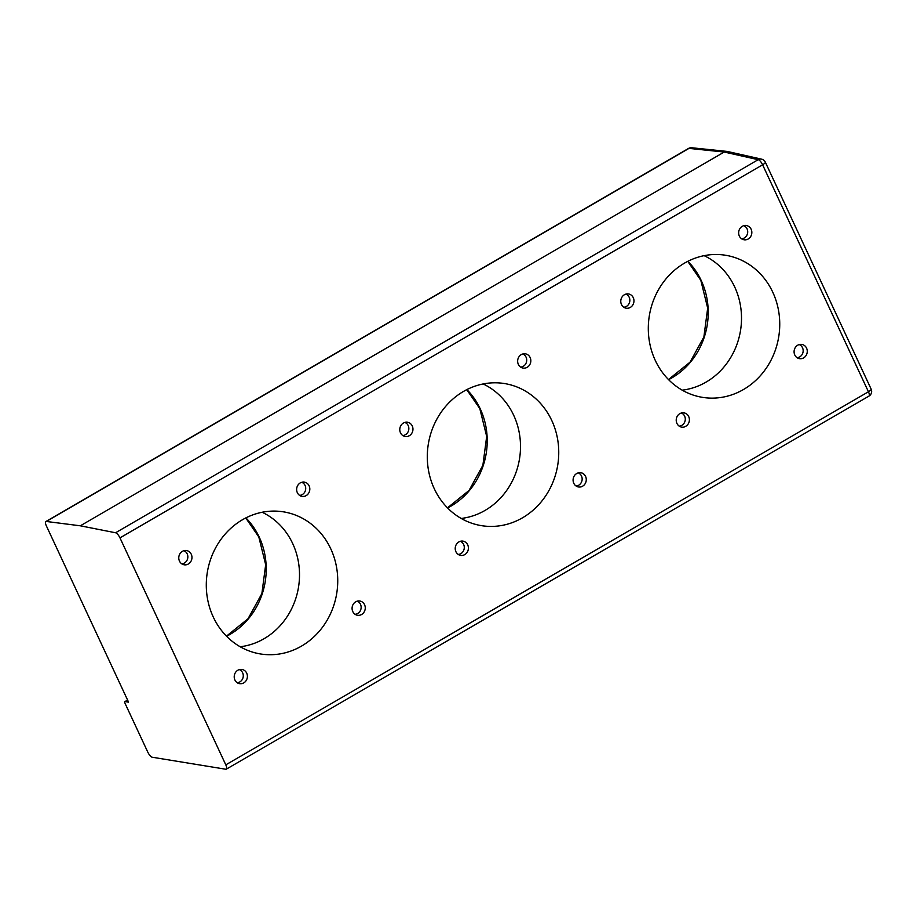 <?xml version="1.0" encoding="UTF-8"?>
<svg xmlns="http://www.w3.org/2000/svg" width="917" height="917" viewBox="0 0 917 917"><rect width="100%" height="100%" fill="white"/><g stroke="black" fill="none" stroke-linecap="round" stroke-linejoin="round"><path stroke-width="1.38" d="M234.912 679.99A7.221 6.579 -80.7 0 1 235.302 672.78A7.221 6.579 -80.7 0 1 241.205 669.364A7.221 6.579 -80.7 0 1 246.696 673.147A7.221 6.579 -80.7 0 1 245.848 681.033A7.221 6.579 -80.7 0 1 238.901 683.52A7.221 6.579 -80.7 0 1 234.912 679.99M239.303 669.605A6.751 6.144 -80.7 0 1 242.627 672.769A6.751 6.144 -80.7 0 1 237.171 682.695M179.468 561.089A7.221 6.579 -80.7 0 1 179.858 553.879A7.221 6.579 -80.7 0 1 185.773 550.475A7.221 6.579 -80.7 0 1 191.263 554.246A7.221 6.579 -80.7 0 1 190.415 562.144A7.221 6.579 -80.7 0 1 183.457 564.631A7.221 6.579 -80.7 0 1 179.468 561.089M183.87 550.704A6.751 6.144 -80.7 0 1 187.194 553.879A6.751 6.144 -80.7 0 1 181.726 563.806M352.781 611.559A7.221 6.579 -80.7 0 1 353.171 604.349A7.221 6.579 -80.7 0 1 359.074 600.933A7.221 6.579 -80.7 0 1 364.565 604.716A7.221 6.579 -80.7 0 1 363.717 612.613A7.221 6.579 -80.7 0 1 356.77 615.101A7.221 6.579 -80.7 0 1 352.781 611.559M357.172 601.174A6.751 6.144 -80.7 0 1 360.496 604.337A6.751 6.144 -80.7 0 1 355.039 614.264M297.337 492.67A7.221 6.579 -80.7 0 1 297.727 485.46A7.221 6.579 -80.7 0 1 303.642 482.044A7.221 6.579 -80.7 0 1 309.121 485.827A7.221 6.579 -80.7 0 1 308.272 493.724A7.221 6.579 -80.7 0 1 301.326 496.2A7.221 6.579 -80.7 0 1 297.337 492.67M301.739 482.285A6.751 6.144 -80.7 0 1 305.063 485.448A6.751 6.144 -80.7 0 1 299.595 495.375M455.909 551.69A7.221 6.579 -80.7 0 1 456.311 544.48A7.221 6.579 -80.7 0 1 462.214 541.064A7.221 6.579 -80.7 0 1 467.704 544.847A7.221 6.579 -80.7 0 1 466.856 552.745A7.221 6.579 -80.7 0 1 459.898 555.221A7.221 6.579 -80.7 0 1 455.909 551.69M460.311 541.305A6.751 6.144 -80.7 0 1 463.635 544.469A6.751 6.144 -80.7 0 1 458.179 554.395M400.477 432.801A7.221 6.579 -80.7 0 1 400.867 425.591A7.221 6.579 -80.7 0 1 406.77 422.175A7.221 6.579 -80.7 0 1 412.26 425.958A7.221 6.579 -80.7 0 1 411.412 433.844A7.221 6.579 -80.7 0 1 404.466 436.332A7.221 6.579 -80.7 0 1 400.477 432.801M404.867 422.416A6.751 6.144 -80.7 0 1 408.191 425.58A6.751 6.144 -80.7 0 1 402.735 435.506M573.778 483.259A7.221 6.579 -80.7 0 1 574.18 476.049A7.221 6.579 -80.7 0 1 580.083 472.645A7.221 6.579 -80.7 0 1 585.573 476.416A7.221 6.579 -80.7 0 1 584.725 484.314A7.221 6.579 -80.7 0 1 577.767 486.801A7.221 6.579 -80.7 0 1 573.778 483.259M578.18 472.874A6.751 6.144 -80.7 0 1 581.504 476.049A6.751 6.144 -80.7 0 1 576.048 485.976M518.346 364.37A7.221 6.579 -80.7 0 1 518.735 357.16A7.221 6.579 -80.7 0 1 524.639 353.744A7.221 6.579 -80.7 0 1 530.129 357.527A7.221 6.579 -80.7 0 1 529.281 365.425A7.221 6.579 -80.7 0 1 522.335 367.912A7.221 6.579 -80.7 0 1 518.346 364.37M522.736 353.985A6.751 6.144 -80.7 0 1 526.06 357.149A6.751 6.144 -80.7 0 1 520.604 367.075M676.918 423.39A7.221 6.579 -80.7 0 1 677.308 416.18A7.221 6.579 -80.7 0 1 683.211 412.765A7.221 6.579 -80.7 0 1 688.701 416.547A7.221 6.579 -80.7 0 1 687.853 424.445A7.221 6.579 -80.7 0 1 680.907 426.932A7.221 6.579 -80.7 0 1 676.918 423.39M681.32 413.005A6.751 6.144 -80.7 0 1 684.644 416.169A6.751 6.144 -80.7 0 1 679.176 426.096M621.474 304.501A7.221 6.579 -80.7 0 1 621.864 297.291A7.221 6.579 -80.7 0 1 627.778 293.876A7.221 6.579 -80.7 0 1 633.269 297.658A7.221 6.579 -80.7 0 1 632.421 305.544A7.221 6.579 -80.7 0 1 625.463 308.032A7.221 6.579 -80.7 0 1 621.474 304.501M625.875 294.116A6.751 6.144 -80.7 0 1 629.2 297.28A6.751 6.144 -80.7 0 1 623.743 307.206M794.787 354.971A7.221 6.579 -80.7 0 1 795.177 347.749A7.221 6.579 -80.7 0 1 801.08 344.345A7.221 6.579 -80.7 0 1 806.57 348.128A7.221 6.579 -80.7 0 1 805.722 356.014A7.221 6.579 -80.7 0 1 798.776 358.501A7.221 6.579 -80.7 0 1 794.787 354.971M799.177 344.574A6.751 6.144 -80.7 0 1 802.513 347.749A6.751 6.144 -80.7 0 1 797.045 357.676M739.343 236.07A7.221 6.579 -80.7 0 1 739.732 228.86A7.221 6.579 -80.7 0 1 745.647 225.456A7.221 6.579 -80.7 0 1 751.138 229.227A7.221 6.579 -80.7 0 1 750.289 237.125A7.221 6.579 -80.7 0 1 743.332 239.612A7.221 6.579 -80.7 0 1 739.343 236.07M743.744 225.685A6.751 6.144 -80.7 0 1 747.068 228.86A6.751 6.144 -80.7 0 1 741.601 238.775M655.277 360.415A71.984 65.554 -80.7 0 1 660.618 286.207A71.984 65.554 -80.7 0 1 723.112 254.915A71.984 65.554 -80.7 0 1 772.767 292.202A71.984 65.554 -80.7 0 1 765.913 368.68A71.984 65.554 -80.7 0 1 699.958 396.889A71.984 65.554 -80.7 0 1 655.277 360.415M704.13 255.66A70.403 64.121 -80.7 0 1 734.689 286.952A70.403 64.121 -80.7 0 1 682.191 390.149M262.124 512.259A70.403 64.121 -80.7 0 1 292.683 543.54A70.403 64.121 -80.7 0 1 240.185 646.749M213.271 617.015A71.984 65.554 -80.7 0 1 218.613 542.795A71.984 65.554 -80.7 0 1 281.106 511.514A71.984 65.554 -80.7 0 1 330.762 548.802A71.984 65.554 -80.7 0 1 323.907 625.279A71.984 65.554 -80.7 0 1 257.952 653.489A71.984 65.554 -80.7 0 1 213.271 617.015M483.133 383.959A70.403 64.121 -80.7 0 1 513.68 415.252A70.403 64.121 -80.7 0 1 461.194 518.449M434.28 488.715A71.984 65.554 -80.7 0 1 439.621 414.495A71.984 65.554 -80.7 0 1 502.115 383.214A71.984 65.554 -80.7 0 1 551.77 420.502A71.984 65.554 -80.7 0 1 544.916 496.98A71.984 65.554 -80.7 0 1 478.949 525.189A71.984 65.554 -80.7 0 1 434.28 488.715M127.601 700.084L124.918 701.643A1.8 0.596 -120.1 0 0 124.758 701.665A1.8 0.596 -120.1 0 0 124.93 703.11L147.786 752.112A5.41 1.788 -120.1 0 0 152.211 757.224L225.811 769.237A5.41 1.788 -120.1 0 0 226.316 769.168A5.41 1.788 -120.1 0 0 225.8 764.847L119.967 537.866A5.41 1.788 -120.1 0 0 115.576 532.766L80.341 525.808L724.201 152.039L727.548 151.5L761.591 159.157A5.41 4.94 -77.3 0 0 758.221 159.684L724.201 152.039L688.965 148.394A5.41 4.917 -84.1 0 1 691.773 147.763L691.773 147.763A5.41 5.41 0 0 0 688.495 148.462A5.41 1.788 59.9 0 1 688.965 148.394L46.308 521.464L80.341 525.808M124.918 701.643L128.54 702.101L46.366 525.865A5.41 1.788 -120.1 0 1 45.85 521.544L688.495 148.462M687.888 261.288A71.893 65.462 -80.7 0 1 701.264 280.602A71.893 65.462 -80.7 0 1 668.573 379.649M245.882 517.887A71.893 65.462 -80.7 0 1 259.259 537.19A71.893 65.462 -80.7 0 1 226.568 636.249M466.879 389.587A71.893 65.462 -80.7 0 1 480.256 408.89A71.893 65.462 -80.7 0 1 447.576 507.949M115.576 532.766L758.221 159.684A5.41 1.788 59.9 0 1 762.612 164.796L119.967 537.866M225.8 764.847L868.445 391.765A5.41 1.788 59.9 0 1 868.961 396.098A5.41 5.41 0 0 0 871.15 389.117A5.41 1.341 155 0 1 868.445 391.765L762.612 164.796A5.41 1.341 -25 0 0 765.317 162.149L871.15 389.117M668.47 379.546L690.031 362.169L703.878 336.975L707.683 308.101L700.817 280.327L687.761 261.356M226.465 636.146L248.026 618.769L261.872 593.574L265.678 564.7L258.8 536.926L245.745 517.956M447.473 507.846L469.034 490.469L482.881 465.274L486.686 436.4L479.809 408.627L466.753 389.656M127.578 700.038L124.758 701.665M691.773 147.763L727.021 151.408M226.316 769.168L868.961 396.098M765.317 162.149A5.41 5.41 0 0 0 761.591 159.157"/></g></svg>
